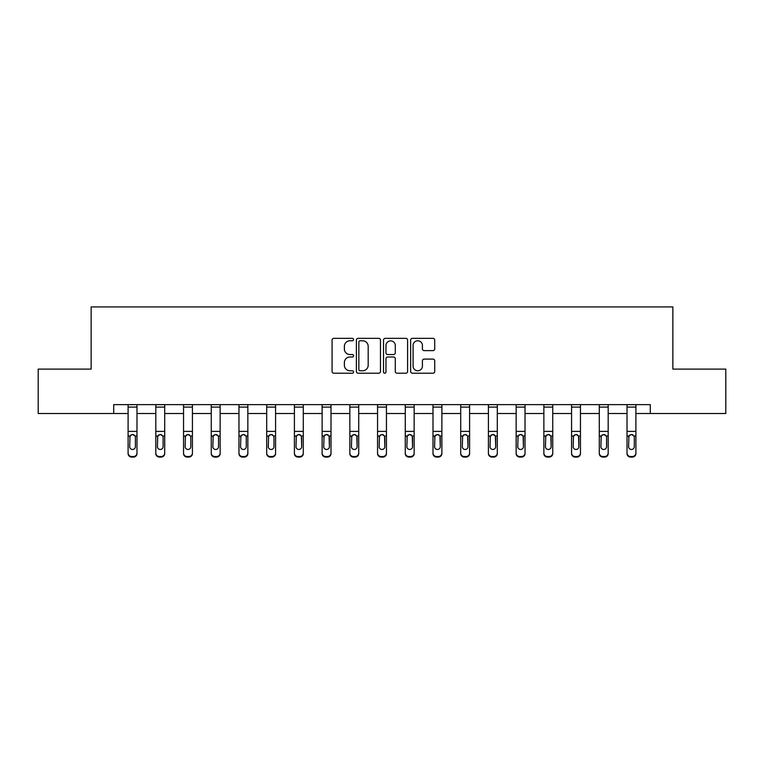 <?xml version="1.0" encoding="UTF-8"?>
<svg xmlns="http://www.w3.org/2000/svg" width="764" height="764" viewBox="0 0 764 764"><rect width="100%" height="100%" fill="white"/><g stroke="black" fill="none" stroke-linecap="round" stroke-linejoin="round"><path stroke-width="1.15" d="M353.57 339.56A1.222 1.222 0 0 0 352.357 338.337L333.82 338.337A1.748 1.748 0 0 0 332.082 340.076L332.082 371.476A1.748 1.748 0 0 0 333.82 373.214L352.357 373.214A1.222 1.222 0 0 0 353.57 371.992A1.222 1.222 0 0 0 352.357 370.769L349.95 370.769A5.577 5.577 0 0 1 344.373 365.192L344.373 362.575A5.577 5.577 0 0 1 349.95 356.998L352.357 356.998A1.222 1.222 0 0 0 353.57 355.776A1.222 1.222 0 0 0 352.357 354.553L349.95 354.553A5.577 5.577 0 0 1 344.373 348.976L344.373 346.359A5.577 5.577 0 0 1 349.95 340.773L352.357 340.773A1.222 1.222 0 0 0 353.57 339.56M432.968 350.628A1.748 1.748 0 0 0 434.716 348.89L434.716 340.076A1.748 1.748 0 0 0 432.968 338.337L412.388 338.337A1.748 1.748 0 0 0 410.64 340.076L410.64 371.476A1.748 1.748 0 0 0 412.388 373.214L432.968 373.214A1.748 1.748 0 0 0 434.716 371.476L434.716 360.837A1.748 1.748 0 0 0 432.968 359.09L424.163 359.09A1.748 1.748 0 0 0 422.416 360.837L422.416 366.109A4.67 4.67 0 0 1 417.755 370.769A4.67 4.67 0 0 1 413.085 366.109L413.085 345.443A4.67 4.67 0 0 1 417.755 340.773A4.67 4.67 0 0 1 422.416 345.443L422.416 348.89A1.748 1.748 0 0 0 424.163 350.628L432.968 350.628M113.712 413.515L38.2 413.515L38.2 369.098L91.145 369.098L91.145 306.918L672.855 306.918L672.855 369.098L725.8 369.098L725.8 413.515L650.288 413.515L650.288 404.633L113.712 404.633L113.712 413.515L128.104 413.515M380.472 340.076A1.748 1.748 0 0 0 378.734 338.337L358.154 338.337A1.748 1.748 0 0 0 356.406 340.076L356.406 371.476A1.748 1.748 0 0 0 358.154 373.214L378.734 373.214A1.748 1.748 0 0 0 380.472 371.476L380.472 340.076M385.266 338.337L405.846 338.337A1.748 1.748 0 0 1 407.594 340.076L407.594 371.476A1.748 1.748 0 0 1 405.846 373.214L397.041 373.214A1.748 1.748 0 0 1 395.294 371.476L395.294 358.736A1.748 1.748 0 0 0 393.555 356.998L387.711 356.998A1.748 1.748 0 0 0 385.963 358.736L385.963 371.992A1.222 1.222 0 0 1 384.75 373.214A1.222 1.222 0 0 1 383.528 371.992L383.528 340.076A1.748 1.748 0 0 1 385.266 338.337M136.985 413.515L155.818 413.515M164.709 413.515L183.541 413.515M192.423 413.515L211.256 413.515M220.137 413.515L238.97 413.515M247.851 413.515L266.693 413.515M275.575 413.515L294.407 413.515M303.289 413.515L322.121 413.515M331.003 413.515L349.845 413.515M358.727 413.515L377.559 413.515M386.441 413.515L405.273 413.515M414.155 413.515L432.997 413.515M441.878 413.515L460.711 413.515M469.593 413.515L488.425 413.515M497.307 413.515L516.149 413.515M525.03 413.515L543.863 413.515M552.744 413.515L571.577 413.515M580.459 413.515L599.291 413.515M608.182 413.515L627.015 413.515M635.896 413.515L650.288 413.515M360.073 340.773A1.222 1.222 0 0 0 358.851 341.995L358.851 369.556A1.222 1.222 0 0 0 360.073 370.769L362.594 370.769A5.577 5.577 0 0 0 368.181 365.192L368.181 346.359A5.577 5.577 0 0 0 362.594 340.773L360.073 340.773M395.294 345.529A4.67 4.67 0 0 0 390.633 340.868A4.67 4.67 0 0 0 385.963 345.529L385.963 352.815A1.748 1.748 0 0 0 387.711 354.553L393.555 354.553A1.748 1.748 0 0 0 395.294 352.815L395.294 345.529M128.104 436.55L128.104 453.004A3.553 3.524 -0 0 0 131.656 456.528L133.433 456.528A3.553 3.524 -0 0 0 136.985 453.004L136.985 453.558A3.553 3.524 180 0 1 133.433 457.082L133.433 456.528M135.39 446.653L135.39 437.294L135.39 446.653A2.846 2.817 180 0 1 132.544 449.48A2.846 2.817 180 0 0 135.39 446.653M129.699 447.217L129.699 446.653A2.846 2.817 180 0 0 132.544 449.48M131.064 434.859L129.699 437.075M134.025 434.859L132.544 434.439L135.075 435.986L135.39 437.304M136.985 404.633L136.985 453.004M128.104 404.633L128.104 453.004M131.656 456.528L131.656 457.082L133.433 457.082M131.656 457.082A3.553 3.524 180 0 1 128.104 453.558M128.104 435.986L130.014 435.986L129.699 446.653M130.014 435.986L132.544 434.439M155.818 436.55L155.818 453.004A3.553 3.524 -0 0 0 159.37 456.528L161.147 456.528A3.553 3.524 -0 0 0 164.709 453.004L164.709 453.558A3.553 3.524 180 0 1 161.147 457.082L161.147 456.528M163.104 446.653L163.104 437.294L163.104 446.653A2.846 2.817 180 0 1 160.259 449.48A2.846 2.817 180 0 0 163.104 446.653M157.422 447.217L157.422 446.653A2.846 2.817 180 0 0 160.259 449.48M158.778 434.859L157.422 437.075M161.748 434.859L160.259 434.439L162.789 435.986L163.104 437.304M183.541 436.55L183.541 453.004A3.553 3.524 -0 0 0 187.094 456.528L188.87 456.528A3.553 3.524 -0 0 0 192.423 453.004L192.423 453.558A3.553 3.524 180 0 1 188.87 457.082L188.87 456.528M190.819 446.653L190.819 437.294L190.819 446.653A2.846 2.817 180 0 1 187.982 449.48A2.846 2.817 180 0 0 190.819 446.653M185.136 447.217L185.136 446.653A2.846 2.817 180 0 0 187.982 449.48M186.492 434.859L185.136 437.075M189.462 434.859L187.982 434.439L190.503 435.986L190.819 437.304M164.709 404.633L164.709 453.004M155.818 404.633L155.818 453.004M159.37 456.528L159.37 457.082L161.147 457.082M159.37 457.082A3.553 3.524 180 0 1 155.818 453.558M155.818 435.986L157.737 435.986L157.422 446.653M157.737 435.986L160.259 434.439M192.423 404.633L192.423 453.004M183.541 404.633L183.541 453.004M187.094 456.528L187.094 457.082L188.87 457.082M187.094 457.082A3.553 3.524 180 0 1 183.541 453.558M183.541 435.986L185.451 435.986L185.136 446.653M185.451 435.986L187.982 434.439M211.256 436.55L211.256 453.004A3.553 3.524 -0 0 0 214.808 456.528L216.584 456.528A3.553 3.524 -0 0 0 220.137 453.004L220.137 453.558A3.553 3.524 180 0 1 216.584 457.082L216.584 456.528M218.542 446.653L218.542 437.294L218.542 446.653A2.846 2.817 180 0 1 215.696 449.48A2.846 2.817 180 0 0 218.542 446.653M212.85 447.217L212.85 446.653A2.846 2.817 180 0 0 215.696 449.48M214.216 434.859L212.85 437.075M217.177 434.859L215.696 434.439L218.227 435.986L218.542 437.304M238.97 436.55L238.97 453.004A3.553 3.524 -0 0 0 242.522 456.528L244.299 456.528A3.553 3.524 -0 0 0 247.851 453.004L247.851 453.558A3.553 3.524 180 0 1 244.299 457.082L244.299 456.528M246.256 446.653L246.256 437.294L246.256 446.653A2.846 2.817 180 0 1 243.41 449.48A2.846 2.817 180 0 0 246.256 446.653M240.574 447.217L240.574 446.653A2.846 2.817 180 0 0 243.41 449.48M241.93 434.859L240.574 437.075M244.9 434.859L243.41 434.439L245.941 435.986L246.256 437.304M266.693 436.55L266.693 453.004A3.553 3.524 -0 0 0 270.246 456.528L272.022 456.528A3.553 3.524 -0 0 0 275.575 453.004L275.575 453.558A3.553 3.524 180 0 1 272.022 457.082L272.022 456.528M273.97 446.653L273.97 437.294L273.97 446.653A2.846 2.817 180 0 1 271.134 449.48A2.846 2.817 180 0 0 273.97 446.653M268.288 447.217L268.288 446.653A2.846 2.817 180 0 0 271.134 449.48M269.644 434.859L268.288 437.075M272.614 434.859L271.134 434.439L273.655 435.986L273.97 437.304M220.137 404.633L220.137 453.004M211.256 404.633L211.256 453.004M214.808 456.528L214.808 457.082L216.584 457.082M214.808 457.082A3.553 3.524 180 0 1 211.256 453.558M211.256 435.986L213.166 435.986L212.85 446.653M213.166 435.986L215.696 434.439M247.851 404.633L247.851 453.004M238.97 404.633L238.97 453.004M242.522 456.528L242.522 457.082L244.299 457.082M242.522 457.082A3.553 3.524 180 0 1 238.97 453.558M238.97 435.986L240.889 435.986L240.574 446.653M240.889 435.986L243.41 434.439M275.575 404.633L275.575 453.004M266.693 404.633L266.693 453.004M270.246 456.528L270.246 457.082L272.022 457.082M270.246 457.082A3.553 3.524 180 0 1 266.693 453.558M266.693 435.986L268.603 435.986L268.288 446.653M268.603 435.986L271.134 434.439M303.289 404.633L303.289 453.558A3.553 3.524 180 0 1 299.736 457.082L299.736 456.528A3.553 3.524 -0 0 0 303.289 453.004M297.96 456.528L297.96 457.082A3.553 3.524 180 0 1 294.407 453.558L294.407 453.004A3.553 3.524 -0 0 0 297.96 456.528L299.736 456.528M294.407 404.633L294.407 453.004M297.96 457.082L299.736 457.082M301.379 435.986L301.694 446.653A2.846 2.817 180 0 1 298.848 449.48A2.846 2.817 180 0 1 296.002 446.653L296.317 435.986L298.848 434.439L301.379 435.986L303.289 435.986M331.003 404.633L331.003 453.558A3.553 3.524 180 0 1 327.45 457.082L327.45 456.528A3.553 3.524 -0 0 0 331.003 453.004M325.674 456.528L325.674 457.082A3.553 3.524 180 0 1 322.121 453.558L322.121 453.004A3.553 3.524 -0 0 0 325.674 456.528L327.45 456.528M322.121 404.633L322.121 453.004M325.674 457.082L327.45 457.082M329.093 435.986L329.408 446.653A2.846 2.817 180 0 1 326.562 449.48A2.846 2.817 180 0 1 323.726 446.653L324.041 435.986L326.562 434.439L329.093 435.986L331.003 435.986M358.727 404.633L358.727 453.558A3.553 3.524 180 0 1 355.174 457.082L355.174 456.528A3.553 3.524 -0 0 0 358.727 453.004M353.398 456.528L353.398 457.082A3.553 3.524 180 0 1 349.845 453.558L349.845 453.004A3.553 3.524 -0 0 0 353.398 456.528L355.174 456.528M349.845 404.633L349.845 453.004M353.398 457.082L355.174 457.082M356.807 435.986L357.122 446.653A2.846 2.817 180 0 1 354.286 449.48A2.846 2.817 180 0 1 351.44 446.653L351.755 435.986L354.286 434.439L356.807 435.986L358.727 435.986M386.441 404.633L386.441 453.558A3.553 3.524 180 0 1 382.888 457.082L382.888 456.528A3.553 3.524 -0 0 0 386.441 453.004M381.112 456.528L381.112 457.082A3.553 3.524 180 0 1 377.559 453.558L377.559 453.004A3.553 3.524 -0 0 0 381.112 456.528L382.888 456.528M377.559 404.633L377.559 453.004M381.112 457.082L382.888 457.082M384.531 435.986L384.846 446.653A2.846 2.817 180 0 1 382 449.48A2.846 2.817 180 0 1 379.154 446.653L379.469 435.986L382 434.439L384.531 435.986L386.441 435.986M414.155 404.633L414.155 453.558A3.553 3.524 180 0 1 410.602 457.082L410.602 456.528A3.553 3.524 -0 0 0 414.155 453.004M408.826 456.528L408.826 457.082A3.553 3.524 180 0 1 405.273 453.558L405.273 453.004A3.553 3.524 -0 0 0 408.826 456.528L410.602 456.528M405.273 404.633L405.273 453.004M408.826 457.082L410.602 457.082M412.245 435.986L412.56 446.653A2.846 2.817 180 0 1 409.714 449.48A2.846 2.817 180 0 1 406.878 446.653L407.193 435.986L409.714 434.439L412.245 435.986L414.155 435.986M441.878 404.633L441.878 453.558A3.553 3.524 180 0 1 438.326 457.082L438.326 456.528A3.553 3.524 -0 0 0 441.878 453.004M436.55 456.528L436.55 457.082A3.553 3.524 180 0 1 432.997 453.558L432.997 453.004A3.553 3.524 -0 0 0 436.55 456.528L438.326 456.528M432.997 404.633L432.997 453.004M436.55 457.082L438.326 457.082M439.959 435.986L440.274 446.653A2.846 2.817 180 0 1 437.438 449.48A2.846 2.817 180 0 1 434.592 446.653L434.907 435.986L437.438 434.439L439.959 435.986L441.878 435.986M469.593 404.633L469.593 453.558A3.553 3.524 180 0 1 466.04 457.082L466.04 456.528A3.553 3.524 -0 0 0 469.593 453.004M464.264 456.528L464.264 457.082A3.553 3.524 180 0 1 460.711 453.558L460.711 453.004A3.553 3.524 -0 0 0 464.264 456.528L466.04 456.528M460.711 404.633L460.711 453.004M464.264 457.082L466.04 457.082M467.683 435.986L467.998 446.653A2.846 2.817 180 0 1 465.152 449.48A2.846 2.817 180 0 1 462.306 446.653L462.621 435.986L465.152 434.439L467.683 435.986L469.593 435.986M497.307 404.633L497.307 453.558A3.553 3.524 180 0 1 493.754 457.082L493.754 456.528A3.553 3.524 -0 0 0 497.307 453.004M491.978 456.528L491.978 457.082A3.553 3.524 180 0 1 488.425 453.558L488.425 453.004A3.553 3.524 -0 0 0 491.978 456.528L493.754 456.528M488.425 404.633L488.425 453.004M491.978 457.082L493.754 457.082M495.397 435.986L495.712 446.653A2.846 2.817 180 0 1 492.866 449.48A2.846 2.817 180 0 1 490.03 446.653L490.345 435.986L492.866 434.439L495.397 435.986L497.307 435.986M525.03 404.633L525.03 453.558A3.553 3.524 180 0 1 521.478 457.082L521.478 456.528A3.553 3.524 -0 0 0 525.03 453.004M519.701 456.528L519.701 457.082A3.553 3.524 180 0 1 516.149 453.558L516.149 453.004A3.553 3.524 -0 0 0 519.701 456.528L521.478 456.528M516.149 404.633L516.149 453.004M519.701 457.082L521.478 457.082M523.111 435.986L523.426 446.653A2.846 2.817 180 0 1 520.59 449.48A2.846 2.817 180 0 1 517.744 446.653L518.059 435.986L520.59 434.439L523.111 435.986L525.03 435.986M552.744 404.633L552.744 453.558A3.553 3.524 180 0 1 549.192 457.082L549.192 456.528A3.553 3.524 -0 0 0 552.744 453.004M547.416 456.528L547.416 457.082A3.553 3.524 180 0 1 543.863 453.558L543.863 453.004A3.553 3.524 -0 0 0 547.416 456.528L549.192 456.528M543.863 404.633L543.863 453.004M547.416 457.082L549.192 457.082M550.834 435.986L551.15 446.653A2.846 2.817 180 0 1 548.304 449.48A2.846 2.817 180 0 1 545.458 446.653L545.773 435.986L548.304 434.439L550.834 435.986L552.744 435.986M580.459 404.633L580.459 453.558A3.553 3.524 180 0 1 576.906 457.082L576.906 456.528A3.553 3.524 -0 0 0 580.459 453.004M575.13 456.528L575.13 457.082A3.553 3.524 180 0 1 571.577 453.558L571.577 453.004A3.553 3.524 -0 0 0 575.13 456.528L576.906 456.528M571.577 404.633L571.577 453.004M575.13 457.082L576.906 457.082M578.549 435.986L578.864 446.653A2.846 2.817 180 0 1 576.018 449.48A2.846 2.817 180 0 1 573.181 446.653L573.497 435.986L576.018 434.439L578.549 435.986L580.459 435.986M294.407 436.55L294.407 453.558M298.848 449.48A2.846 2.817 180 0 0 301.694 446.653L301.694 437.294M296.002 447.217L296.002 446.653M297.368 434.859L296.002 437.075M300.328 434.859L298.848 434.439M322.121 436.55L322.121 453.558M326.562 449.48A2.846 2.817 180 0 0 329.408 446.653L329.408 437.294M323.726 447.217L323.726 446.653M325.082 434.859L323.726 437.075M328.052 434.859L326.562 434.439M349.845 436.55L349.845 453.558M354.286 449.48A2.846 2.817 180 0 0 357.122 446.653L357.122 437.294M351.44 447.217L351.44 446.653M352.796 434.859L351.44 437.075M355.766 434.859L354.286 434.439M377.559 436.55L377.559 453.558M382 449.48A2.846 2.817 180 0 0 384.846 446.653L384.846 437.294M379.154 447.217L379.154 446.653M380.52 434.859L379.154 437.075M383.48 434.859L382 434.439M405.273 436.55L405.273 453.558M409.714 449.48A2.846 2.817 180 0 0 412.56 446.653L412.56 437.294M406.878 447.217L406.878 446.653M408.234 434.859L406.878 437.075M411.204 434.859L409.714 434.439M432.997 436.55L432.997 453.558M437.438 449.48A2.846 2.817 180 0 0 440.274 446.653L440.274 437.294M434.592 447.217L434.592 446.653M435.948 434.859L434.592 437.075M438.918 434.859L437.438 434.439M460.711 436.55L460.711 453.558M465.152 449.48A2.846 2.817 180 0 0 467.998 446.653L467.998 437.294M462.306 447.217L462.306 446.653M463.672 434.859L462.306 437.075M466.632 434.859L465.152 434.439M488.425 436.55L488.425 453.558M492.866 449.48A2.846 2.817 180 0 0 495.712 446.653L495.712 437.294M490.03 447.217L490.03 446.653M491.386 434.859L490.03 437.075M494.356 434.859L492.866 434.439M516.149 436.55L516.149 453.558M520.59 449.48A2.846 2.817 180 0 0 523.426 446.653L523.426 437.294M517.744 447.217L517.744 446.653M519.1 434.859L517.744 437.075M522.07 434.859L520.59 434.439M543.863 436.55L543.863 453.558M548.304 449.48A2.846 2.817 180 0 0 551.15 446.653L551.15 437.294M545.458 447.217L545.458 446.653M546.823 434.859L545.458 437.075M549.784 434.859L548.304 434.439M571.577 436.55L571.577 453.558M576.018 449.48A2.846 2.817 180 0 0 578.864 446.653L578.864 437.294M573.181 447.217L573.181 446.653M574.538 434.859L573.181 437.075M577.508 434.859L576.018 434.439M599.291 436.55L599.291 453.004A3.553 3.524 -0 0 0 602.853 456.528L604.63 456.528A3.553 3.524 -0 0 0 608.182 453.004L608.182 453.558A3.553 3.524 180 0 1 604.63 457.082L604.63 456.528M606.578 446.653L606.578 437.294L606.578 446.653A2.846 2.817 180 0 1 603.741 449.48A2.846 2.817 180 0 0 606.578 446.653M600.896 447.217L600.896 446.653A2.846 2.817 180 0 0 603.741 449.48M602.252 434.859L600.896 437.075M605.222 434.859L603.741 434.439L606.263 435.986L606.578 437.304M608.182 404.633L608.182 453.004M599.291 404.633L599.291 453.004M602.853 456.528L602.853 457.082L604.63 457.082M602.853 457.082A3.553 3.524 180 0 1 599.291 453.558M599.291 435.986L601.211 435.986L600.896 446.653M601.211 435.986L603.741 434.439M627.015 436.55L627.015 453.004A3.553 3.524 -0 0 0 630.567 456.528L632.344 456.528A3.553 3.524 -0 0 0 635.896 453.004L635.896 453.558A3.553 3.524 180 0 1 632.344 457.082L632.344 456.528M634.301 446.653L634.301 437.294L634.301 446.653A2.846 2.817 180 0 1 631.456 449.48A2.846 2.817 180 0 0 634.301 446.653M628.61 447.217L628.61 446.653A2.846 2.817 180 0 0 631.456 449.48M629.975 434.859L628.61 437.075M632.936 434.859L631.456 434.439L633.986 435.986L634.301 437.304M635.896 404.633L635.896 453.004M627.015 404.633L627.015 453.004M630.567 456.528L630.567 457.082L632.344 457.082M630.567 457.082A3.553 3.524 180 0 1 627.015 453.558M627.015 435.986L628.925 435.986L628.61 446.653M628.925 435.986L631.456 434.439M128.104 404.672L136.985 404.672M135.075 435.986L136.985 435.986M128.104 431.393L136.985 431.393M128.104 407.107L136.985 407.107M155.818 404.672L164.709 404.672M162.789 435.986L164.709 435.986M155.818 431.393L164.709 431.393M155.818 407.107L164.709 407.107M183.541 404.672L192.423 404.672M190.503 435.986L192.423 435.986M183.541 431.393L192.423 431.393M183.541 407.107L192.423 407.107M211.256 404.672L220.137 404.672M218.227 435.986L220.137 435.986M211.256 431.393L220.137 431.393M211.256 407.107L220.137 407.107M238.97 404.672L247.851 404.672M245.941 435.986L247.851 435.986M238.97 431.393L247.851 431.393M238.97 407.107L247.851 407.107M266.693 404.672L275.575 404.672M273.655 435.986L275.575 435.986M266.693 431.393L275.575 431.393M266.693 407.107L275.575 407.107M294.407 404.672L303.289 404.672M294.407 435.986L296.317 435.986M294.407 431.393L303.289 431.393M294.407 407.107L303.289 407.107M322.121 404.672L331.003 404.672M322.121 435.986L324.041 435.986M322.121 431.393L331.003 431.393M322.121 407.107L331.003 407.107M349.845 404.672L358.727 404.672M349.845 435.986L351.755 435.986M349.845 431.393L358.727 431.393M349.845 407.107L358.727 407.107M377.559 404.672L386.441 404.672M377.559 435.986L379.469 435.986M377.559 431.393L386.441 431.393M377.559 407.107L386.441 407.107M405.273 404.672L414.155 404.672M405.273 435.986L407.193 435.986M405.273 431.393L414.155 431.393M405.273 407.107L414.155 407.107M432.997 404.672L441.878 404.672M432.997 435.986L434.907 435.986M432.997 431.393L441.878 431.393M432.997 407.107L441.878 407.107M460.711 404.672L469.593 404.672M460.711 435.986L462.621 435.986M460.711 431.393L469.593 431.393M460.711 407.107L469.593 407.107M488.425 404.672L497.307 404.672M488.425 435.986L490.345 435.986M488.425 431.393L497.307 431.393M488.425 407.107L497.307 407.107M516.149 404.672L525.03 404.672M516.149 435.986L518.059 435.986M516.149 431.393L525.03 431.393M516.149 407.107L525.03 407.107M543.863 404.672L552.744 404.672M543.863 435.986L545.773 435.986M543.863 431.393L552.744 431.393M543.863 407.107L552.744 407.107M571.577 404.672L580.459 404.672M571.577 435.986L573.497 435.986M571.577 431.393L580.459 431.393M571.577 407.107L580.459 407.107M599.291 404.672L608.182 404.672M606.263 435.986L608.182 435.986M599.291 431.393L608.182 431.393M599.291 407.107L608.182 407.107M627.015 404.672L635.896 404.672M633.986 435.986L635.896 435.986M627.015 431.393L635.896 431.393M627.015 407.107L635.896 407.107"/></g></svg>
